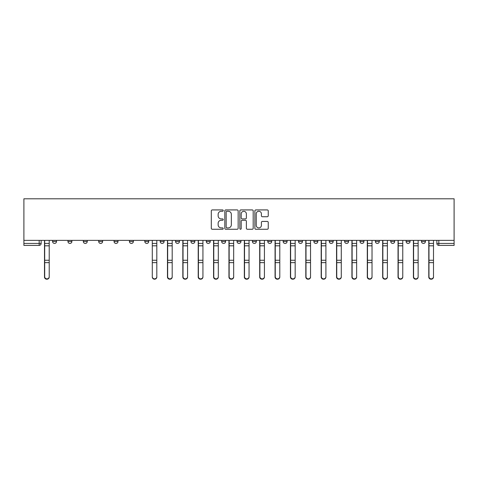 <?xml version="1.0" encoding="UTF-8"?>
<svg xmlns="http://www.w3.org/2000/svg" width="478" height="478" viewBox="0 0 478 478"><rect width="100%" height="100%" fill="white"/><g stroke="black" fill="none" stroke-linecap="round" stroke-linejoin="round"><path stroke-width="0.72" d="M223.238 210.595A0.675 0.675 0 0 0 222.557 209.92L212.28 209.92A0.968 0.968 0 0 0 211.312 210.882L211.312 228.293A0.968 0.968 0 0 0 212.28 229.261L222.557 229.261A0.675 0.675 0 0 0 223.238 228.586A0.675 0.675 0 0 0 222.557 227.904L221.23 227.904A3.095 3.095 0 0 1 218.135 224.809L218.135 223.363A3.095 3.095 0 0 1 221.23 220.268L222.557 220.268A0.675 0.675 0 0 0 223.238 219.587A0.675 0.675 0 0 0 222.557 218.912L221.23 218.912A3.095 3.095 0 0 1 218.135 215.817L218.135 214.365A3.095 3.095 0 0 1 221.23 211.27L222.557 211.27A0.675 0.675 0 0 0 223.238 210.595M421.482 240.38L421.482 241.462L425.426 241.462A1.972 1.972 0 0 1 423.454 243.433A1.972 1.972 0 0 1 421.482 241.462L421.482 240.38M375.373 241.462L375.373 240.38L375.373 241.462A1.972 1.972 0 0 0 377.339 243.433A1.972 1.972 0 0 1 375.373 241.462L379.311 241.462A1.972 1.972 0 0 1 377.339 243.433M360 241.462L360 240.38L360 241.462A1.972 1.972 0 0 0 361.971 243.433A1.972 1.972 0 0 1 360 241.462L363.943 241.462A1.972 1.972 0 0 1 361.971 243.433M313.885 240.38L313.885 241.462L317.828 241.462A1.972 1.972 0 0 1 315.856 243.433A1.972 1.972 0 0 1 313.885 241.462L313.885 240.38M298.517 240.38L298.517 241.462L302.454 241.462A1.972 1.972 0 0 1 300.483 243.433A1.972 1.972 0 0 1 298.517 241.462L298.517 240.38M221.661 240.38L221.661 241.462L225.598 241.462A1.972 1.972 0 0 1 223.626 243.433A1.972 1.972 0 0 1 221.661 241.462L221.661 240.38M190.913 240.38L190.913 241.462L194.857 241.462A1.972 1.972 0 0 1 192.885 243.433A1.972 1.972 0 0 1 190.913 241.462L190.913 240.38M175.546 240.38L175.546 241.462L179.483 241.462A1.972 1.972 0 0 1 177.517 243.433A1.972 1.972 0 0 1 175.546 241.462L175.546 240.38M160.172 240.38L160.172 241.462L164.115 241.462A1.972 1.972 0 0 1 162.144 243.433A1.972 1.972 0 0 1 160.172 241.462L160.172 240.38M129.43 240.38L129.43 241.462L133.374 241.462A1.972 1.972 0 0 1 131.402 243.433A1.972 1.972 0 0 1 129.43 241.462L129.43 240.38M114.057 241.462L114.057 240.38L114.057 241.462A1.972 1.972 0 0 0 116.029 243.433A1.972 1.972 0 0 1 114.057 241.462L118 241.462A1.972 1.972 0 0 1 116.029 243.433A1.972 1.972 0 0 0 118 241.462A1.972 1.972 0 0 1 116.029 243.433M98.689 241.462L98.689 240.38L98.689 241.462A1.972 1.972 0 0 0 100.661 243.433A1.972 1.972 0 0 1 98.689 241.462L102.627 241.462A1.972 1.972 0 0 1 100.661 243.433M83.315 240.38L83.315 241.462L87.259 241.462A1.972 1.972 0 0 1 85.287 243.433A1.972 1.972 0 0 1 83.315 241.462L83.315 240.38M267.268 216.737A0.968 0.968 0 0 0 268.236 215.769L268.236 210.882A0.968 0.968 0 0 0 267.268 209.92L255.855 209.92A0.968 0.968 0 0 0 254.888 210.882L254.888 228.293A0.968 0.968 0 0 0 255.855 229.261L267.268 229.261A0.968 0.968 0 0 0 268.236 228.293L268.236 222.395A0.968 0.968 0 0 0 267.268 221.428L262.38 221.428A0.968 0.968 0 0 0 261.412 222.395L261.412 225.317A2.587 2.587 0 0 1 258.825 227.904A2.587 2.587 0 0 1 256.238 225.317L256.238 213.857A2.587 2.587 0 0 1 258.825 211.27A2.587 2.587 0 0 1 261.412 213.857L261.412 215.769A0.968 0.968 0 0 0 262.38 216.737L267.268 216.737M454.1 240.38L23.9 240.38L23.9 198.8L454.1 198.8L454.1 245.405L438.828 245.405A1.972 1.972 0 0 1 436.856 243.433L454.1 243.433M238.152 210.882A0.968 0.968 0 0 0 237.184 209.92L225.771 209.92A0.968 0.968 0 0 0 224.809 210.882L224.809 228.293A0.968 0.968 0 0 0 225.771 229.261L237.184 229.261A0.968 0.968 0 0 0 238.152 228.293L238.152 210.882M240.816 209.92L252.229 209.92A0.968 0.968 0 0 1 253.191 210.882L253.191 228.293A0.968 0.968 0 0 1 252.229 229.261L247.341 229.261A0.968 0.968 0 0 1 246.373 228.293L246.373 221.23A0.968 0.968 0 0 0 245.405 220.268L242.167 220.268A0.968 0.968 0 0 0 241.199 221.23L241.199 228.586A0.675 0.675 0 0 1 240.524 229.261A0.675 0.675 0 0 1 239.848 228.586L239.848 210.882A0.968 0.968 0 0 1 240.816 209.92M436.856 240.38L436.856 243.433L436.856 240.38M41.144 240.38L41.144 243.433A1.972 1.972 0 0 1 39.172 245.405L23.9 245.405L23.9 243.433L41.144 243.433A1.972 1.972 0 0 1 39.172 245.405L39.172 240.38M23.9 240.38L23.9 243.433M425.426 240.38L425.426 241.462A1.972 1.972 0 0 1 423.454 243.433A1.972 1.972 0 0 0 425.426 241.462L425.426 240.38M410.052 240.38L410.052 241.462A1.972 1.972 0 0 1 408.087 243.433A1.972 1.972 0 0 1 406.115 241.462L410.052 241.462L410.052 240.38M406.115 240.38L406.115 241.462M394.685 240.38L394.685 241.462A1.972 1.972 0 0 1 392.713 243.433A1.972 1.972 0 0 1 390.741 241.462L394.685 241.462M390.741 240.38L390.741 241.462M379.311 240.38L379.311 241.462L379.311 240.38M363.943 240.38L363.943 241.462L363.943 240.38M348.57 240.38L348.57 241.462A1.972 1.972 0 0 1 346.598 243.433A1.972 1.972 0 0 1 344.626 241.462L348.57 241.462L348.57 240.38M344.626 240.38L344.626 241.462M333.196 240.38L333.196 241.462A1.972 1.972 0 0 1 331.23 243.433A1.972 1.972 0 0 1 329.258 241.462L333.196 241.462A1.972 1.972 0 0 1 331.23 243.433A1.972 1.972 0 0 0 333.196 241.462M329.258 240.38L329.258 241.462M317.828 240.38L317.828 241.462M302.454 240.38L302.454 241.462M287.087 240.38L287.087 241.462A1.972 1.972 0 0 1 285.115 243.433A1.972 1.972 0 0 1 283.143 241.462L287.087 241.462M283.143 240.38L283.143 241.462M271.713 240.38L271.713 241.462A1.972 1.972 0 0 1 269.741 243.433A1.972 1.972 0 0 1 267.77 241.462L271.713 241.462A1.972 1.972 0 0 1 269.741 243.433A1.972 1.972 0 0 0 271.713 241.462M267.77 240.38L267.77 241.462M256.339 240.38L256.339 241.462A1.972 1.972 0 0 1 254.374 243.433A1.972 1.972 0 0 1 252.402 241.462A1.972 1.972 0 0 0 254.374 243.433M252.402 240.38L252.402 241.462L256.339 241.462M240.972 240.38L240.972 241.462A1.972 1.972 0 0 1 239 243.433A1.972 1.972 0 0 1 237.028 241.462L240.972 241.462M237.028 240.38L237.028 241.462M225.598 240.38L225.598 241.462M210.23 240.38L210.23 241.462A1.972 1.972 0 0 1 208.259 243.433A1.972 1.972 0 0 1 206.287 241.462L210.23 241.462M206.287 240.38L206.287 241.462M194.857 240.38L194.857 241.462M179.483 240.38L179.483 241.462M164.115 240.38L164.115 241.462L164.115 240.38M148.742 240.38L148.742 241.462A1.972 1.972 0 0 1 146.77 243.433A1.972 1.972 0 0 1 144.804 241.462A1.972 1.972 0 0 0 146.77 243.433M144.804 240.38L144.804 241.462L148.742 241.462M133.374 240.38L133.374 241.462A1.972 1.972 0 0 1 131.402 243.433A1.972 1.972 0 0 0 133.374 241.462L133.374 240.38M118 240.38L118 241.462M102.627 240.38L102.627 241.462L102.627 240.38M87.259 240.38L87.259 241.462A1.972 1.972 0 0 1 85.287 243.433A1.972 1.972 0 0 0 87.259 241.462L87.259 240.38M67.948 240.38L67.948 241.462L71.885 241.462L71.885 240.38L71.885 241.462A1.972 1.972 0 0 1 69.913 243.433A1.972 1.972 0 0 1 67.948 241.462A1.972 1.972 0 0 0 69.913 243.433A1.972 1.972 0 0 0 71.885 241.462A1.972 1.972 0 0 1 69.913 243.433M56.518 240.38L56.518 241.462A1.972 1.972 0 0 1 54.546 243.433A1.972 1.972 0 0 1 52.574 241.462L56.518 241.462L56.518 240.38M52.574 240.38L52.574 241.462M226.835 211.27A0.675 0.675 0 0 0 226.16 211.945L226.16 227.229A0.675 0.675 0 0 0 226.835 227.904L228.239 227.904A3.095 3.095 0 0 0 231.334 224.809L231.334 214.365A3.095 3.095 0 0 0 228.239 211.27L226.835 211.27M246.373 213.905A2.587 2.587 0 0 0 243.786 211.318A2.587 2.587 0 0 0 241.199 213.905L241.199 217.944A0.968 0.968 0 0 0 242.167 218.912L245.405 218.912A0.968 0.968 0 0 0 246.373 217.944L246.373 213.905M44.496 240.38L44.496 277.019A2.265 2.187 180 0 0 46.856 279.2M49.222 276.678L49.222 277.019A2.265 2.187 180 0 1 46.958 279.2A2.265 2.187 180 0 1 44.693 277.019L44.693 276.678A2.265 2.187 0 0 0 46.958 278.859A2.265 2.187 0 0 0 49.222 276.678L49.222 262.637L44.693 262.637L44.693 276.678M44.693 240.38L44.693 262.637M49.222 240.38L49.222 262.637M167.461 240.38L167.461 277.019A2.265 2.187 180 0 0 169.827 279.2M182.835 240.38L182.835 277.019A2.265 2.187 180 0 0 185.201 279.2M198.209 240.38L198.209 277.019A2.265 2.187 180 0 0 200.569 279.2M213.576 240.38L213.576 277.019A2.265 2.187 180 0 0 215.942 279.2M228.95 240.38L228.95 277.019A2.265 2.187 180 0 0 231.316 279.2M244.324 240.38L244.324 277.019A2.265 2.187 180 0 0 246.684 279.2M259.691 240.38L259.691 277.019A2.265 2.187 180 0 0 262.058 279.2M275.065 240.38L275.065 277.019A2.265 2.187 180 0 0 277.431 279.2M290.433 240.38L290.433 277.019A2.265 2.187 180 0 0 292.799 279.2M305.806 240.38L305.806 277.019A2.265 2.187 180 0 0 308.173 279.2M321.18 240.38L321.18 277.019A2.265 2.187 180 0 0 323.54 279.2M336.548 240.38L336.548 277.019A2.265 2.187 180 0 0 338.914 279.2M351.922 240.38L351.922 277.019A2.265 2.187 180 0 0 354.288 279.2M367.289 240.38L367.289 277.019A2.265 2.187 180 0 0 369.655 279.2M156.82 276.678L156.82 277.019A2.265 2.187 180 0 1 154.555 279.2A2.265 2.187 180 0 1 152.291 277.019L152.291 276.678A2.265 2.187 0 0 0 154.555 278.859A2.265 2.187 0 0 0 156.82 276.678L156.82 262.637L152.291 262.637L152.291 276.678M152.291 240.38L152.291 262.637M156.82 240.38L156.82 262.637M172.194 276.678L172.194 277.019A2.265 2.187 180 0 1 169.929 279.2A2.265 2.187 180 0 1 167.659 277.019L167.659 276.678A2.265 2.187 0 0 0 169.929 278.859A2.265 2.187 0 0 0 172.194 276.678L172.194 262.637L167.659 262.637L167.659 276.678M167.659 240.38L167.659 262.637M172.194 240.38L172.194 262.637M187.567 276.678L187.567 277.019A2.265 2.187 180 0 1 185.297 279.2A2.265 2.187 180 0 1 183.032 277.019L183.032 276.678A2.265 2.187 0 0 0 185.297 278.859A2.265 2.187 0 0 0 187.567 276.678L187.567 262.637L183.032 262.637L183.032 276.678M183.032 240.38L183.032 262.637M187.567 240.38L187.567 262.637M202.935 276.678L202.935 277.019A2.265 2.187 180 0 1 200.67 279.2A2.265 2.187 180 0 1 198.406 277.019L198.406 276.678A2.265 2.187 0 0 0 200.67 278.859A2.265 2.187 0 0 0 202.935 276.678L202.935 262.637L198.406 262.637L198.406 276.678M198.406 240.38L198.406 262.637M202.935 240.38L202.935 262.637M218.309 276.678L218.309 277.019A2.265 2.187 180 0 1 216.044 279.2A2.265 2.187 180 0 1 213.774 277.019L213.774 276.678A2.265 2.187 0 0 0 216.044 278.859A2.265 2.187 0 0 0 218.309 276.678L218.309 262.637L213.774 262.637L213.774 276.678M213.774 240.38L213.774 262.637M218.309 240.38L218.309 262.637M233.676 276.678L233.676 277.019A2.265 2.187 180 0 1 231.412 279.2A2.265 2.187 180 0 1 229.147 277.019L229.147 276.678A2.265 2.187 0 0 0 231.412 278.859A2.265 2.187 0 0 0 233.676 276.678L233.676 262.637L229.147 262.637L229.147 276.678M229.147 240.38L229.147 262.637M233.676 240.38L233.676 262.637M249.05 276.678L249.05 277.019A2.265 2.187 180 0 1 246.785 279.2A2.265 2.187 180 0 1 244.515 277.019L244.515 276.678A2.265 2.187 0 0 0 246.785 278.859A2.265 2.187 0 0 0 249.05 276.678L249.05 262.637L244.515 262.637L244.515 276.678M244.515 240.38L244.515 262.637M249.05 240.38L249.05 262.637M264.424 276.678L264.424 277.019A2.265 2.187 180 0 1 262.153 279.2A2.265 2.187 180 0 1 259.889 277.019L259.889 276.678A2.265 2.187 0 0 0 262.153 278.859A2.265 2.187 0 0 0 264.424 276.678L264.424 262.637L259.889 262.637L259.889 276.678M259.889 240.38L259.889 262.637M264.424 240.38L264.424 262.637M279.791 276.678L279.791 277.019A2.265 2.187 180 0 1 277.527 279.2A2.265 2.187 180 0 1 275.262 277.019L275.262 276.678A2.265 2.187 0 0 0 277.527 278.859A2.265 2.187 0 0 0 279.791 276.678L279.791 262.637L275.262 262.637L275.262 276.678M275.262 240.38L275.262 262.637M279.791 240.38L279.791 262.637M295.165 276.678L295.165 277.019A2.265 2.187 180 0 1 292.9 279.2A2.265 2.187 180 0 1 290.63 277.019L290.63 276.678A2.265 2.187 0 0 0 292.9 278.859A2.265 2.187 0 0 0 295.165 276.678L295.165 262.637L290.63 262.637L290.63 276.678M290.63 240.38L290.63 262.637M295.165 240.38L295.165 262.637M310.539 276.678L310.539 277.019A2.265 2.187 180 0 1 308.268 279.2A2.265 2.187 180 0 1 306.004 277.019L306.004 276.678A2.265 2.187 0 0 0 308.268 278.859A2.265 2.187 0 0 0 310.539 276.678L310.539 262.637L306.004 262.637L306.004 276.678M306.004 240.38L306.004 262.637M310.539 240.38L310.539 262.637M325.906 276.678L325.906 277.019A2.265 2.187 180 0 1 323.642 279.2A2.265 2.187 180 0 1 321.377 277.019L321.377 276.678A2.265 2.187 0 0 0 323.642 278.859A2.265 2.187 0 0 0 325.906 276.678L325.906 262.637L321.377 262.637L321.377 276.678M321.377 240.38L321.377 262.637M325.906 240.38L325.906 262.637M341.28 276.678L341.28 277.019A2.265 2.187 180 0 1 339.01 279.2A2.265 2.187 180 0 1 336.745 277.019L336.745 276.678A2.265 2.187 0 0 0 339.01 278.859A2.265 2.187 0 0 0 341.28 276.678L341.28 262.637L336.745 262.637L336.745 276.678M336.745 240.38L336.745 262.637M341.28 240.38L341.28 262.637M356.648 276.678L356.648 277.019A2.265 2.187 180 0 1 354.383 279.2A2.265 2.187 180 0 1 352.119 277.019L352.119 276.678A2.265 2.187 0 0 0 354.383 278.859A2.265 2.187 0 0 0 356.648 276.678L356.648 262.637L352.119 262.637L352.119 276.678M352.119 240.38L352.119 262.637M356.648 240.38L356.648 262.637M372.021 276.678L372.021 277.019A2.265 2.187 180 0 1 369.757 279.2A2.265 2.187 180 0 1 367.486 277.019L367.486 276.678A2.265 2.187 0 0 0 369.757 278.859A2.265 2.187 0 0 0 372.021 276.678L372.021 262.637L367.486 262.637L367.486 276.678M367.486 240.38L367.486 262.637M372.021 240.38L372.021 262.637M382.663 240.38L382.663 277.019A2.265 2.187 180 0 0 385.029 279.2M387.395 276.678L387.395 277.019A2.265 2.187 180 0 1 385.125 279.2A2.265 2.187 180 0 1 382.86 277.019L382.86 276.678A2.265 2.187 0 0 0 385.125 278.859A2.265 2.187 0 0 0 387.395 276.678L387.395 262.637L382.86 262.637L382.86 276.678M382.86 240.38L382.86 262.637M387.395 240.38L387.395 262.637M398.037 240.38L398.037 277.019A2.265 2.187 180 0 0 400.397 279.2M402.763 276.678L402.763 277.019A2.265 2.187 180 0 1 400.498 279.2A2.265 2.187 180 0 1 398.234 277.019L398.234 276.678A2.265 2.187 0 0 0 400.498 278.859A2.265 2.187 0 0 0 402.763 276.678L402.763 262.637L398.234 262.637L398.234 276.678M398.234 240.38L398.234 262.637M402.763 240.38L402.763 262.637M413.404 240.38L413.404 277.019A2.265 2.187 180 0 0 415.77 279.2M418.136 276.678L418.136 277.019A2.265 2.187 180 0 1 415.866 279.2A2.265 2.187 180 0 1 413.601 277.019L413.601 276.678A2.265 2.187 0 0 0 415.866 278.859A2.265 2.187 0 0 0 418.136 276.678L418.136 262.637L413.601 262.637L413.601 276.678M413.601 240.38L413.601 262.637M418.136 240.38L418.136 262.637M428.778 240.38L428.778 277.019A2.265 2.187 180 0 0 431.144 279.2M433.504 276.678L433.504 277.019A2.265 2.187 180 0 1 431.24 279.2A2.265 2.187 180 0 1 428.975 277.019L428.975 276.678A2.265 2.187 0 0 0 431.24 278.859A2.265 2.187 0 0 0 433.504 276.678L433.504 262.637L428.975 262.637L428.975 276.678M428.975 240.38L428.975 262.637M433.504 240.38L433.504 262.637M438.828 240.38L438.828 245.405M44.496 243.433L49.222 243.433M49.222 260.265L44.693 260.265M49.222 245.811L44.693 245.811M167.461 243.433L172.194 243.433M182.835 243.433L187.567 243.433M198.209 243.433L202.935 243.433M213.576 243.433L218.309 243.433M228.95 243.433L233.676 243.433M244.324 243.433L249.05 243.433M259.691 243.433L264.424 243.433M275.065 243.433L279.791 243.433M290.433 243.433L295.165 243.433M305.806 243.433L310.539 243.433M321.18 243.433L325.906 243.433M336.548 243.433L341.28 243.433M351.922 243.433L356.648 243.433M367.289 243.433L372.021 243.433M156.82 243.433L152.291 243.433M156.82 260.265L152.291 260.265M156.82 245.811L152.291 245.811M172.194 260.265L167.659 260.265M172.194 245.811L167.659 245.811M187.567 260.265L183.032 260.265M187.567 245.811L183.032 245.811M202.935 260.265L198.406 260.265M202.935 245.811L198.406 245.811M218.309 260.265L213.774 260.265M218.309 245.811L213.774 245.811M233.676 260.265L229.147 260.265M233.676 245.811L229.147 245.811M249.05 260.265L244.515 260.265M249.05 245.811L244.515 245.811M264.424 260.265L259.889 260.265M264.424 245.811L259.889 245.811M279.791 260.265L275.262 260.265M279.791 245.811L275.262 245.811M295.165 260.265L290.63 260.265M295.165 245.811L290.63 245.811M310.539 260.265L306.004 260.265M310.539 245.811L306.004 245.811M325.906 260.265L321.377 260.265M325.906 245.811L321.377 245.811M341.28 260.265L336.745 260.265M341.28 245.811L336.745 245.811M356.648 260.265L352.119 260.265M356.648 245.811L352.119 245.811M372.021 260.265L367.486 260.265M372.021 245.811L367.486 245.811M382.663 243.433L387.395 243.433M387.395 260.265L382.86 260.265M387.395 245.811L382.86 245.811M398.037 243.433L402.763 243.433M402.763 260.265L398.234 260.265M402.763 245.811L398.234 245.811M413.404 243.433L418.136 243.433M418.136 260.265L413.601 260.265M418.136 245.811L413.601 245.811M428.778 243.433L433.504 243.433M433.504 260.265L428.975 260.265M433.504 245.811L428.975 245.811"/></g></svg>
